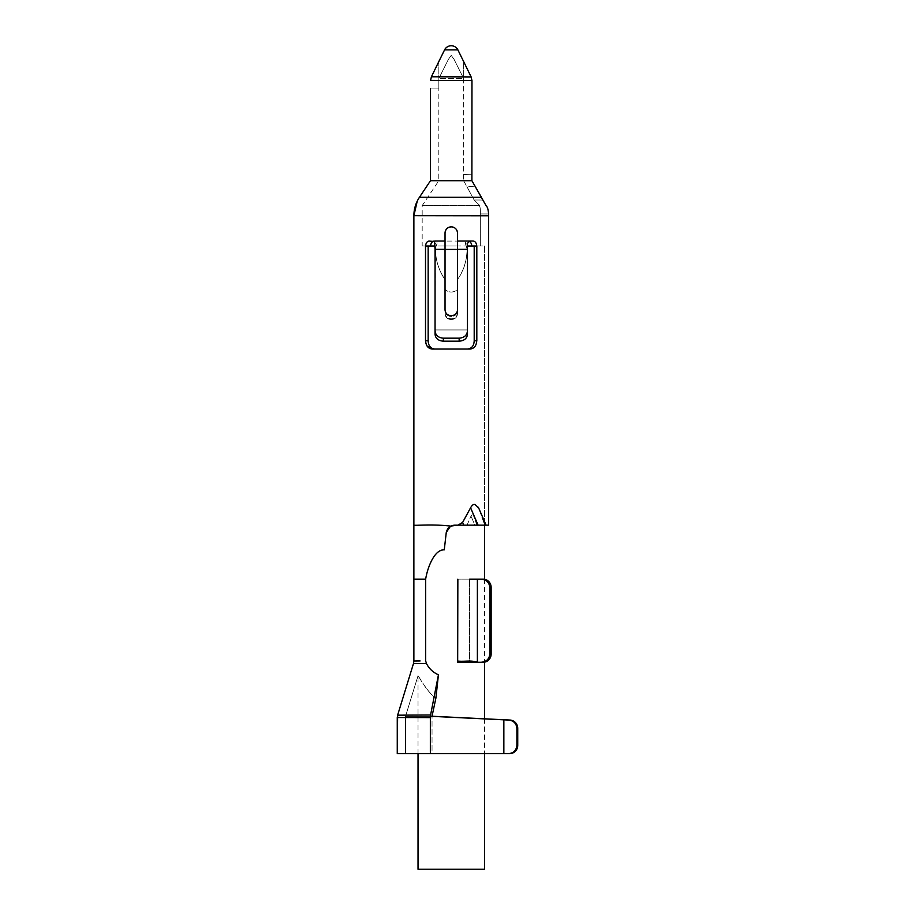 <?xml version="1.0" encoding="UTF-8"?>
<svg xmlns="http://www.w3.org/2000/svg" width="915" height="915" viewBox="0 0 915 915"><rect width="100%" height="100%" fill="white"/><g stroke="black" fill="none" stroke-linecap="round" stroke-linejoin="round"><path stroke-width="0.69" stroke-dasharray="4.58 3.43" d="M446.383 532.576L444.267 549.835L446.383 532.576C447.241 528.001 449.997 525.53 454.641 525.153L457.386 525.153M477.378 662.266L481.016 662.266C486.277 661.911 489.228 659.143 489.845 653.951L489.845 587.476C489.228 582.283 486.277 579.504 481.016 579.161L483.269 579.161A8.315 7.892 90 0 1 491.149 587.476L491.149 653.951A8.315 7.892 90 0 1 483.269 662.266L457.672 662.266L469.601 662.266L469.601 579.161L469.601 662.266M474.908 525.153L467.039 525.153L470.996 516.106L467.039 525.153L474.908 525.153L470.996 516.106L474.908 525.153L477.573 525.153L474.908 525.153M473.65 516.071L473.65 516.071C472.826 514.447 471.946 514.459 470.996 516.106C471.888 514.459 472.769 514.447 473.65 516.071L477.561 525.153L473.638 516.071L476.932 525.153L482.171 525.153L476.932 525.153L473.661 516.129M458.015 525.153L486.071 525.153L482.171 525.153L485.831 525.153L483.749 522.431L478.556 507.779L486.071 525.153L478.556 507.779L484.927 525.153L483.749 522.431L485.831 525.153L488.633 525.153L484.481 525.153L488.633 525.153M484.481 246.009L484.481 525.153L484.481 246.009L480.329 246.009L484.504 246.009L484.504 525.153M480.329 246.009L480.329 213.95C480.569 208.837 480.066 206.069 478.82 205.635L478.991 205.635C480.089 206.069 480.535 208.837 480.329 213.95L480.329 246.009L471.694 246.009L480.329 246.009M474.13 199.996L479.963 205.715L474.13 199.996L466.787 186.431L474.13 199.996L482.731 200.03L474.13 199.996M478.82 205.635L422.181 205.635L438.8 180.701L463.608 180.701L466.787 186.431L475.125 186.26L466.787 186.431L463.608 180.701L438.8 180.701L438.845 78.473L448.407 59.338L451.232 55.392L454.057 59.338L463.642 78.496L454.057 59.338L451.232 55.392L448.407 59.338L438.834 78.461L438.845 88.881L430.496 88.881M486.071 525.153L484.927 525.153L486.071 525.153L478.362 507.276M397.259 717.52L397.259 753.663L405.562 753.663L405.551 716.273L432.029 716.273L405.562 716.273L405.562 753.663L509.609 753.663A8.315 8.132 90 0 0 517.741 745.359L517.741 728.351A8.315 8.132 90 0 0 509.998 720.048L431.034 716.273L432.726 716.273L432.029 716.273L435.895 698.099C426.55 691.797 418.91 676.357 418.029 675.739C417.675 674.161 427.271 692.666 435.883 698.076L438.422 674.835C433.092 672.331 429.112 668.556 426.47 663.524L413.511 663.455M463.665 78.496L463.608 180.701L463.688 61.66L463.665 78.496L438.868 78.496L463.688 78.496M430.576 88.881L438.845 88.881L430.576 88.881M438.845 61.499L438.845 78.473L438.845 61.499L444.576 49.879L457.889 49.879A7.434 7.434 0 0 0 444.576 49.879M446.268 532.438L450.557 526.114L454.469 525.153M413.877 215.7L488.633 215.803L488.599 213.95C488.244 209.512 487.432 206.79 486.151 205.784L481.382 197.274L419.459 197.263M422.181 246.009L430.691 246.009L422.181 246.009L422.181 205.635L478.991 205.635M426.482 663.524L425.647 660.939L425.647 579.161L413.877 579.161L413.866 525.153C415.113 525.782 431.743 523.883 450.557 526.114M425.658 579.161C428.026 568.329 431.972 551.253 444.278 549.881M483.269 662.266A8.315 7.892 90 0 0 484.504 662.163M469.601 579.161L457.855 579.161L477.378 579.161L477.378 661.328L457.855 661.087L457.683 662.266L477.218 662.266M457.855 579.161L457.855 661.087M478.088 525.153L470.584 507.779L462.613 522.431L463.779 525.153M470.584 507.779C471.991 505.297 473.387 504.165 474.771 504.382L478.556 507.779M430.496 180.701L471.9 180.701M430.576 80.417L471.968 80.577M481.016 579.161L477.378 579.161M438.422 674.835L430.588 715.004L397.625 715.073M477.241 662.208L477.378 661.328M431.423 76.769L471.099 76.917M463.688 61.66L457.889 49.879M418.029 753.663L418.029 675.739L405.539 716.273L418.029 675.739L405.551 716.273L405.562 753.663L432.029 753.663L432.029 716.273L430.347 716.273L430.588 715.004M397.625 715.187L397.259 717.635L430.347 717.612L430.347 753.663L397.259 753.663M431.057 716.273L430.359 716.273M430.347 753.663L509.609 753.663M430.347 717.612L431.045 716.273L503.856 719.831L503.856 753.663L432.029 753.663L432.029 716.273M509.998 720.048L503.856 719.831M508.202 753.663C513.407 753.297 516.3 750.529 516.895 745.359L517.741 745.359M508.626 720.048C513.624 720.631 516.392 723.399 516.895 728.351L516.895 745.359M476.749 245.998C476.441 242.99 475.24 241.343 473.147 241.045L469.624 241.022M466.284 246.135L465.644 244.442C465.197 242.452 465.861 241.308 467.645 241.022L464.397 241.125L467.645 241.022C465.861 241.308 465.197 242.452 465.644 244.442L466.273 246.135M468.869 241.183L457.5 241.022L464.374 241.022L457.5 241.022L457.5 233.085C457.157 229.288 455.075 227.217 451.267 226.851C447.458 227.217 445.376 229.288 445.033 233.085L445.033 241.034L445.033 233.085L445.033 241.022L435.06 241.022L435.06 243.39L436.89 244.442C437.347 242.452 436.672 241.308 434.888 241.022L429.169 241.022C427.088 241.343 425.887 242.99 425.578 245.998M434.156 241.022L429.169 241.022L434.156 241.022M432.292 349.05L434.808 349.05C430.576 348.546 428.357 345.779 428.163 340.746L428.163 246.009L445.033 246.009L436.055 246.009L435.895 246.695L436.055 246.009L435.06 246.009M474.199 340.746L476.818 340.746L476.818 246.009L471.797 246.009L474.199 246.009L474.199 340.746C473.959 345.813 471.728 348.581 467.519 349.05L470.001 349.05M434.225 241.457L432.898 241.022L434.888 241.022C436.672 241.308 437.347 242.452 436.89 244.442L435.06 243.39L435.06 249.338L435.895 246.695L435.368 249.292M428.163 246.009L425.509 246.009L425.509 340.746L428.163 340.746M425.578 340.769L427.042 345.962M467.474 243.39L465.644 244.442L467.474 243.39L467.474 249.338L457.5 249.338L457.5 241.034L457.5 246.009L466.25 246.009L457.5 246.009L457.5 233.085A6.233 6.233 0 0 0 451.267 226.851A6.233 6.233 0 0 0 445.033 233.085A6.233 6.233 0 0 1 451.267 226.851A6.233 6.233 0 0 1 457.5 233.085A6.233 6.233 0 0 0 451.267 226.851A6.233 6.233 0 0 0 445.033 233.085L445.033 249.418L445.033 241.034L445.033 246.009L457.5 246.009L445.033 246.009L445.033 241.068L457.5 241.068L445.033 241.068L445.033 233.085M436.261 246.135L436.89 244.442L436.261 246.135M435.357 249.406L435.06 329.949L467.474 329.949L467.474 249.338L466.639 246.695L467.474 249.338L467.474 329.949L435.06 329.949L435.06 249.338L445.033 249.338L445.033 309.899C445.376 313.456 447.458 315.401 451.267 315.732C455.075 315.401 457.157 313.456 457.5 309.899L457.5 241.068M445.033 310.677L445.033 249.418L445.033 310.677C445.376 314.234 447.458 316.167 451.267 316.499C455.075 316.167 457.157 314.234 457.5 310.677C457.157 314.234 455.075 316.167 451.267 316.499C447.458 316.167 445.376 314.234 445.033 310.677M467.176 249.406L466.238 246.009L467.165 249.292M445.033 312.987C445.376 316.533 447.458 318.477 451.267 318.809C455.075 318.477 457.157 316.533 457.5 312.987L457.5 313.754C457.157 317.311 455.075 319.244 451.267 319.575C447.458 319.244 445.376 317.311 445.033 313.754L445.033 279.567L445.033 313.754C445.376 317.311 447.458 319.244 451.267 319.575C455.075 319.244 457.157 317.311 457.5 313.754L457.5 289.632C453.405 292.846 449.254 292.846 445.033 289.632L445.033 313.754L445.033 289.632C449.128 292.846 453.28 292.846 457.5 289.632L457.5 312.987C457.157 316.533 455.075 318.477 451.267 318.809C447.458 318.477 445.376 316.533 445.033 312.987M457.489 279.555C463.676 270.68 466.867 260.603 467.062 249.338C466.89 260.821 463.711 270.909 457.534 279.601M445.045 279.555C438.88 270.749 435.7 260.672 435.471 249.338C435.529 259.974 438.697 270.074 444.953 279.647M435.06 330.807L435.06 334.375C435.563 338.493 438.331 340.769 443.375 341.181L459.158 341.181C464.202 340.769 466.97 338.493 467.474 334.375L467.474 330.807C467.027 335.302 464.26 337.761 459.158 338.173L443.375 338.173C438.274 337.761 435.506 335.302 435.06 330.807L435.06 249.52M467.474 249.52L467.474 330.807M445.033 249.418L457.5 249.418M445.033 279.601L445.033 289.632M467.474 246.009L474.199 246.009M473.844 869.25L484.504 869.25M480.329 213.95L488.633 213.95L480.329 213.95M463.688 174.536L471.968 174.776L463.688 174.536M420.099 660.95L414.518 660.996M491.149 587.476L489.845 587.476M491.149 653.951L489.845 653.951M516.895 728.351L517.741 728.351M443.375 338.173L443.375 341.181M459.158 338.173L459.158 341.181M477.573 525.153L473.57 515.9L477.573 525.153M484.058 523.208L484.893 525.153L484.058 523.208M484.504 579.264L484.504 661.591M484.504 718.801L484.504 753.663"/><path stroke-width="1.37" d="M454.469 525.153L463.779 525.153L462.613 522.431L458.015 525.153L450.557 526.114L446.268 532.438L444.267 549.858C434.385 549.183 427.385 567.963 425.658 579.161L425.647 660.939L426.493 663.524L413.511 663.455L397.625 715.187L430.588 715.004L438.434 674.824C433.024 672.376 429.032 668.613 426.47 663.535M457.386 525.153L454.641 525.153C449.986 525.542 447.229 528.024 446.383 532.576M450.557 526.114C431.743 523.883 415.113 525.782 413.877 525.153L413.877 215.7C413.912 209.009 415.776 202.867 419.459 197.263L481.382 197.274L471.9 180.701L471.968 80.6L430.576 80.417L431.411 76.769L438.845 61.499L431.411 76.769L430.576 80.417M414.518 660.996L413.877 661.007L413.866 525.153L413.877 579.161L425.647 579.161M444.267 549.858L446.268 532.438M481.016 579.161C486.277 579.504 489.228 582.283 489.845 587.476L489.845 653.951C489.228 659.143 486.277 661.911 481.016 662.266L477.378 662.266L477.378 579.161L483.269 579.161A8.315 7.892 90 0 1 491.149 587.476L491.149 653.951A8.315 7.892 90 0 1 484.504 662.163M430.496 88.881L430.496 180.701L471.9 180.701L486.151 205.784C487.432 206.79 488.244 209.512 488.599 213.95L488.633 525.153L478.088 525.153L470.584 507.779L462.613 522.431L458.015 525.153M477.378 579.161L469.601 579.161M477.23 662.266L457.672 662.266L457.855 579.161M457.855 661.076C465.06 661.808 470.619 659.967 477.23 662.254M463.779 525.153L478.088 525.153M478.556 507.779L474.771 504.382C473.387 504.165 471.991 505.297 470.584 507.779M438.422 674.835L435.895 698.099L432.029 716.273M397.259 753.663L397.259 717.52L430.347 717.6L431.045 716.273L432.726 716.273L509.998 720.048A8.315 8.132 90 0 1 517.741 728.351L517.741 745.359A8.315 8.132 90 0 1 509.609 753.663L397.259 753.663L397.625 715.187M430.588 715.004L430.359 716.273L503.856 719.831L503.856 753.663L509.609 753.663M471.968 80.577L471.122 76.929L463.688 61.66L471.122 76.929L471.968 80.577L471.9 180.701M471.099 76.917L431.423 76.769M517.741 745.359L516.895 745.359C516.3 750.529 513.407 753.297 508.202 753.663M516.895 745.359L516.895 728.351C516.392 723.399 513.624 720.631 508.626 720.048L503.856 719.831M430.359 716.273L431.057 716.273M463.688 61.66L457.889 49.879L444.576 49.879L438.845 61.499M444.576 49.879A7.434 7.434 0 0 1 457.889 49.879M488.633 525.153L488.633 215.803L413.877 215.7L417.24 201.117L413.877 215.7M469.601 662.266L483.269 662.266M413.877 661.007L413.511 663.455L413.877 661.007L420.099 660.95M397.625 715.073L397.259 717.52M468.206 241.045C470.333 241.48 471.534 243.127 471.797 245.975C471.534 243.127 470.333 241.48 468.206 241.045M435.06 241.022L434.522 241.754L435.06 241.022L445.033 241.022L445.033 233.085C445.376 229.288 447.458 227.217 451.267 226.851C455.075 227.217 457.157 229.288 457.5 233.085C457.157 229.288 455.075 227.217 451.267 226.851C447.458 227.217 445.376 229.288 445.033 233.085C445.376 229.288 447.458 227.217 451.267 226.851C455.075 227.217 457.157 229.288 457.5 233.085L457.5 241.034L469.658 241.022L467.474 243.39L469.658 241.022M430.588 245.975C430.851 243.127 432.04 241.48 434.156 241.045C432.04 241.48 430.851 243.127 430.588 245.975M470.001 349.05C474.153 348.615 476.406 345.859 476.749 340.769C476.406 345.859 474.153 348.615 470.001 349.05L432.292 349.05C428.163 348.615 425.933 345.859 425.578 340.769M427.042 345.962L432.292 349.05M428.163 340.746L425.509 340.746L425.509 246.009L428.163 246.009L428.163 340.746C428.392 345.79 430.61 348.558 434.808 349.05L467.519 349.05C471.751 348.546 473.981 345.779 474.199 340.746L474.199 246.009L467.474 246.009M425.578 245.998C425.887 242.99 427.088 241.343 429.169 241.045L434.545 241.754M469.624 241.022L473.147 241.022C475.24 241.343 476.441 242.99 476.749 245.998M474.199 246.009L476.818 246.009L476.818 340.746L474.199 340.746M457.5 241.034L457.5 249.338L467.474 249.338L467.474 243.39M434.488 241.743L435.06 249.338L445.033 249.338L445.033 241.022L445.033 309.899C445.376 313.456 447.458 315.401 451.267 315.732C455.075 315.401 457.157 313.456 457.5 309.899L457.5 233.085A6.233 6.233 0 0 0 451.267 226.851A6.233 6.233 0 0 0 445.033 233.085M435.06 249.52L435.06 330.807C435.506 335.302 438.274 337.761 443.375 338.173L459.158 338.173C464.26 337.761 467.027 335.302 467.474 330.807L467.474 249.52M457.5 249.418L445.033 249.418M467.474 330.807L467.474 334.375C466.97 338.493 464.202 340.769 459.158 341.181L443.375 341.181C438.331 340.769 435.563 338.493 435.06 334.375L435.06 330.807M445.033 289.632L445.033 279.567M435.06 246.009L428.163 246.009M484.504 753.663L484.504 869.25L418.029 869.25L473.844 869.25M489.845 587.476L491.149 587.476M489.845 653.951L491.149 653.951M430.496 180.701L419.459 197.263M430.347 753.663L430.347 717.6M517.741 728.351L516.895 728.351M509.998 720.048L508.614 720.048M443.375 341.181L443.375 338.173M459.158 341.181L459.158 338.173M478.362 507.276L486.082 525.153M418.029 753.663L418.029 869.25M484.504 525.153L484.504 579.264M484.504 661.591L484.504 718.801"/></g></svg>
